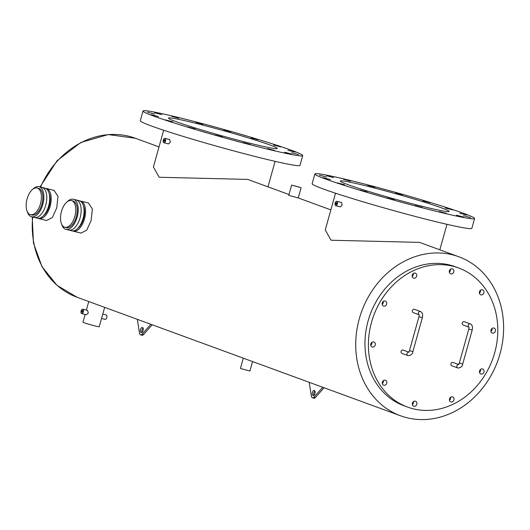 <?xml version="1.0" encoding="UTF-8"?>
<svg xmlns="http://www.w3.org/2000/svg" width="530" height="530" viewBox="0 0 530 530"><rect width="100%" height="100%" fill="white"/><g stroke="black" fill="none" stroke-linecap="round" stroke-linejoin="round"><path stroke-width="0.79" d="M38.982 186.659L41.91 187.388A15.502 8.01 103.9 0 1 45.726 205.203A15.502 8.01 103.9 0 1 34.443 217.479L37.372 218.208A15.502 8.01 -76.1 0 0 48.661 205.925A15.502 8.01 -76.1 0 0 44.845 188.117L41.91 187.388A15.502 8.01 103.9 0 1 45.726 205.203A15.502 8.01 103.9 0 1 34.443 217.479L31.509 216.75A15.502 8.01 -76.1 0 0 42.797 204.474A15.502 8.01 -76.1 0 0 38.982 186.659A15.502 8.01 -76.1 0 0 32.886 189.164M27.295 211.682A15.502 8.01 -76.1 0 0 31.509 216.75M30.468 214.677L31.933 215.041A13.74 7.095 -76.1 0 0 41.936 204.156A13.74 7.095 -76.1 0 0 38.557 188.369L37.087 188.011A13.74 7.095 -76.1 0 0 27.09 198.889A13.74 7.095 -76.1 0 0 30.468 214.677A13.74 7.095 -76.1 0 0 40.472 203.792A13.74 7.095 -76.1 0 0 37.087 188.011M73.352 199.253L76.28 199.982A15.502 8.01 103.9 0 1 80.096 217.79A15.502 8.01 103.9 0 1 68.814 230.073L71.742 230.802A15.502 8.01 -76.1 0 0 83.031 218.519A15.502 8.01 -76.1 0 0 79.215 200.711L76.28 199.982A15.502 8.01 103.9 0 1 80.096 217.79A15.502 8.01 103.9 0 1 68.814 230.073L65.879 229.344A15.502 8.01 -76.1 0 0 77.168 217.068A15.502 8.01 -76.1 0 0 73.352 199.253A15.502 8.01 -76.1 0 0 67.257 201.758M61.665 224.276A15.502 8.01 -76.1 0 0 65.879 229.344M64.839 227.271L66.303 227.628A13.74 7.095 -76.1 0 0 76.307 216.75A13.74 7.095 -76.1 0 0 72.928 200.963L71.457 200.598A13.74 7.095 -76.1 0 0 61.46 211.483A13.74 7.095 -76.1 0 0 64.839 227.271A13.74 7.095 -76.1 0 0 74.843 216.386A13.74 7.095 -76.1 0 0 71.457 200.598M468.878 327.123L463.107 325.009A1.762 1.51 -69.9 0 1 464.32 321.697L470.335 323.903A1.762 1.51 -69.9 0 0 468.865 327.089M453.07 362.48A1.762 1.51 110.1 0 0 451.732 365.74A1.762 1.51 110.1 0 0 451.865 365.779M419.031 314.747L413.261 312.634A1.762 1.51 -69.9 0 1 414.473 309.321L420.489 311.521A1.762 1.51 -69.9 0 0 419.018 314.707M403.231 350.105A1.762 1.51 110.1 0 0 401.886 353.364A1.762 1.51 110.1 0 0 402.018 353.404M413.91 406.265A2.643 2.259 110.1 0 0 416.785 404.383A2.643 2.259 110.1 0 0 415.533 401.236A2.643 2.259 110.1 0 0 415.334 401.177A2.643 2.259 110.1 0 0 412.459 403.058A2.643 2.259 110.1 0 0 413.711 406.205A2.643 2.259 110.1 0 0 413.91 406.265M412.367 404.549A2.643 2.259 110.1 0 0 413.44 401.627A2.643 2.259 110.1 0 1 412.367 404.549M480.949 294.872A2.643 2.259 110.1 0 0 483.824 292.991A2.643 2.259 110.1 0 0 482.572 289.844A2.643 2.259 110.1 0 0 482.373 289.777A2.643 2.259 110.1 0 0 479.498 291.666A2.643 2.259 110.1 0 0 480.75 294.812A2.643 2.259 110.1 0 0 480.949 294.872M479.405 293.156A2.643 2.259 110.1 0 0 480.478 290.235A2.643 2.259 110.1 0 1 479.405 293.156M383.833 385.277A2.643 2.259 110.1 0 0 386.708 383.395A2.643 2.259 110.1 0 0 385.456 380.249A2.643 2.259 110.1 0 0 385.257 380.189A2.643 2.259 110.1 0 0 382.382 382.07A2.643 2.259 110.1 0 0 383.634 385.217A2.643 2.259 110.1 0 0 383.833 385.277M382.289 383.568A2.643 2.259 110.1 0 0 383.362 380.646A2.643 2.259 110.1 0 1 382.289 383.568M372.305 347.024A2.643 2.259 110.1 0 0 375.18 345.143A2.643 2.259 110.1 0 0 373.928 341.996A2.643 2.259 110.1 0 0 373.723 341.936A2.643 2.259 110.1 0 0 370.848 343.818A2.643 2.259 110.1 0 0 372.106 346.964A2.643 2.259 110.1 0 0 372.305 347.024M370.761 345.308A2.643 2.259 110.1 0 0 371.828 342.393A2.643 2.259 110.1 0 1 370.761 345.308M383.727 306.121A2.643 2.259 110.1 0 0 386.602 304.233A2.643 2.259 110.1 0 0 385.35 301.086A2.643 2.259 110.1 0 0 385.144 301.027A2.643 2.259 110.1 0 0 382.269 302.908A2.643 2.259 110.1 0 0 383.528 306.055A2.643 2.259 110.1 0 0 383.727 306.121M382.183 304.406A2.643 2.259 110.1 0 0 383.256 301.484A2.643 2.259 110.1 0 1 382.183 304.406M413.738 278.184A2.643 2.259 110.1 0 0 416.613 276.296A2.643 2.259 110.1 0 0 415.354 273.149A2.643 2.259 110.1 0 0 415.156 273.089A2.643 2.259 110.1 0 0 412.28 274.971A2.643 2.259 110.1 0 0 413.539 278.118A2.643 2.259 110.1 0 0 413.738 278.184M412.194 276.468A2.643 2.259 110.1 0 0 413.261 273.546A2.643 2.259 110.1 0 1 412.194 276.468M450.871 273.884A2.643 2.259 110.1 0 0 453.746 272.003A2.643 2.259 110.1 0 0 452.494 268.856A2.643 2.259 110.1 0 0 452.295 268.796A2.643 2.259 110.1 0 0 449.42 270.678A2.643 2.259 110.1 0 0 450.672 273.825A2.643 2.259 110.1 0 0 450.871 273.884M449.327 272.168A2.643 2.259 110.1 0 0 450.401 269.247A2.643 2.259 110.1 0 1 449.327 272.168M492.483 333.125A2.643 2.259 110.1 0 0 495.351 331.243A2.643 2.259 110.1 0 0 494.099 328.096A2.643 2.259 110.1 0 0 493.9 328.03A2.643 2.259 110.1 0 0 491.025 329.918A2.643 2.259 110.1 0 0 492.277 333.065A2.643 2.259 110.1 0 0 492.483 333.125M490.939 331.409A2.643 2.259 110.1 0 0 492.006 328.487A2.643 2.259 110.1 0 1 490.939 331.409M481.061 374.034A2.643 2.259 110.1 0 0 483.93 372.153A2.643 2.259 110.1 0 0 482.678 368.999A2.643 2.259 110.1 0 0 482.479 368.94A2.643 2.259 110.1 0 0 479.604 370.821A2.643 2.259 110.1 0 0 480.856 373.975A2.643 2.259 110.1 0 0 481.061 374.034M479.517 372.318A2.643 2.259 110.1 0 0 480.584 369.397A2.643 2.259 110.1 0 1 479.517 372.318M451.05 401.972A2.643 2.259 110.1 0 0 453.925 400.09A2.643 2.259 110.1 0 0 452.666 396.937A2.643 2.259 110.1 0 0 452.468 396.877A2.643 2.259 110.1 0 0 449.592 398.759A2.643 2.259 110.1 0 0 450.851 401.912A2.643 2.259 110.1 0 0 451.05 401.972M449.506 400.256A2.643 2.259 110.1 0 0 450.573 397.334A2.643 2.259 110.1 0 1 449.506 400.256M458.596 267.961L455.157 266.703A74.094 63.342 110.1 0 0 368.092 320.981A74.094 63.342 110.1 0 0 404.171 405.841L407.61 407.1A74.094 63.342 110.1 0 0 494.675 352.821A74.094 63.342 110.1 0 0 458.596 267.961A74.094 63.342 110.1 0 0 371.53 322.24A74.094 63.342 110.1 0 0 407.61 407.1M143.08 328.077A2.643 1.365 -76.1 0 0 141.987 329.932A2.643 1.365 -76.1 0 0 142.013 332.363M143.1 330.508A2.643 1.365 -76.1 0 0 142.451 327.467A2.643 1.365 -76.1 0 0 140.523 329.567A2.643 1.365 -76.1 0 0 141.172 332.608A2.643 1.365 -76.1 0 0 143.1 330.508M137.356 319.351L139.509 333.257A3.531 1.822 -76.1 0 0 140.569 334.867A3.531 1.822 -76.1 0 0 142.053 334.191L150.858 324.294M140.569 334.867L142.033 335.232A3.531 1.822 -76.1 0 0 143.524 334.556L152.209 324.791M314.926 391.047A2.643 1.365 -76.1 0 0 313.839 392.896A2.643 1.365 -76.1 0 0 313.866 395.327M314.952 393.479A2.643 1.365 -76.1 0 0 314.303 390.438A2.643 1.365 -76.1 0 0 312.375 392.531A2.643 1.365 -76.1 0 0 313.025 395.572A2.643 1.365 -76.1 0 0 314.952 393.479M309.209 382.315L311.362 396.228A3.531 1.822 -76.1 0 0 312.422 397.831A3.531 1.822 -76.1 0 0 313.906 397.162L322.71 387.264M312.422 397.831L313.886 398.196A3.531 1.822 -76.1 0 0 315.37 397.52L324.055 387.761M165.605 119.906L172.701 121.781L165.605 119.906M188.077 127.041L195.166 128.916L188.077 127.041M215.339 134.998L222.434 136.879L215.339 134.998M243.257 142.577L250.345 144.451L243.257 142.577M267.564 148.612L274.653 150.487L267.564 148.612M284.57 152.189L291.666 154.071L284.57 152.189M291.685 152.766L298.781 154.647L291.685 152.766M287.83 150.255L294.918 152.13L287.83 150.255M223.845 129.936L230.934 131.818L223.845 129.936M195.934 122.364L203.023 124.245L195.934 122.364M171.621 116.328L178.709 118.203L171.621 116.328M154.614 112.744L161.703 114.626L154.614 112.744M147.499 112.168L154.588 114.049L147.499 112.168M273.579 145.034L280.668 146.909L273.579 145.034M251.107 137.899L258.203 139.781L251.107 137.899M151.361 114.685L158.45 116.56L151.361 114.685M143.02 110.989L140.291 120.76A82.912 3.962 15.6 0 0 151.242 125.948A82.912 3.962 15.6 0 0 240.554 152.72A82.912 3.962 15.6 0 0 300.006 165.36L302.736 155.582A82.912 3.962 15.6 0 0 291.778 150.394A82.912 3.962 15.6 0 0 202.467 123.622A82.912 3.962 15.6 0 0 143.02 110.989A82.912 3.962 15.6 0 0 153.972 116.176A82.912 3.962 15.6 0 0 243.283 142.948A82.912 3.962 15.6 0 0 302.736 155.582M337.458 182.87L344.553 184.751L337.458 182.87M359.93 190.005L367.018 191.886L359.93 190.005M387.192 197.968L394.28 199.843L387.192 197.968M415.109 205.541L422.198 207.422L415.109 205.541M439.416 211.583L446.505 213.457L439.416 211.583M456.423 215.16L463.511 217.035L456.423 215.16M463.538 215.736L470.627 217.611L463.538 215.736M459.676 213.226L466.771 215.101L459.676 213.226M395.698 192.907L402.787 194.788L395.698 192.907M367.78 185.334L374.876 187.209L367.78 185.334M343.473 179.292L350.562 181.174L343.473 179.292M326.467 175.715L333.555 177.596L326.467 175.715M319.351 175.138L326.44 177.02L319.351 175.138M445.432 208.005L452.521 209.88L445.432 208.005M422.96 200.87L430.055 202.745L422.96 200.87M323.214 177.649L330.303 179.531L323.214 177.649M314.866 173.953L312.137 183.731A82.912 3.962 15.6 0 0 323.095 188.919A82.912 3.962 15.6 0 0 412.406 215.69A82.912 3.962 15.6 0 0 471.859 228.324L474.589 218.552A82.912 3.962 15.6 0 0 463.631 213.365A82.912 3.962 15.6 0 0 374.319 186.593A82.912 3.962 15.6 0 0 314.866 173.953A82.912 3.962 15.6 0 0 325.824 179.14A82.912 3.962 15.6 0 0 415.136 205.912A82.912 3.962 15.6 0 0 474.589 218.552M336.696 203.672A0.881 0.457 -76.1 0 0 336.477 202.659A0.881 0.457 -76.1 0 0 335.834 203.354A0.881 0.457 -76.1 0 0 336.053 204.368A0.881 0.457 -76.1 0 0 336.696 203.672M164.843 140.702A0.881 0.457 -76.1 0 0 164.625 139.688A0.881 0.457 -76.1 0 0 163.982 140.39A0.881 0.457 -76.1 0 0 164.201 141.404A0.881 0.457 -76.1 0 0 164.843 140.702M299.291 187.13L292.964 185.454L299.291 187.13M82.653 311.534A0.881 0.457 -76.1 0 0 82.435 310.52A0.881 0.457 -76.1 0 0 81.792 311.216A0.881 0.457 -76.1 0 0 82.011 312.23A0.881 0.457 -76.1 0 0 82.653 311.534M269.79 144.935A56.452 2.696 -164.4 0 1 277.25 148.466A56.452 2.696 -164.4 0 1 236.771 139.86A56.452 2.696 -164.4 0 1 175.967 121.635A56.452 2.696 -164.4 0 1 168.507 118.104A56.452 2.696 -164.4 0 1 208.979 126.703A56.452 2.696 -164.4 0 1 269.79 144.935M441.642 207.906A56.452 2.696 -164.4 0 1 449.102 211.437A56.452 2.696 -164.4 0 1 408.623 202.831A56.452 2.696 -164.4 0 1 347.812 184.606A56.452 2.696 -164.4 0 1 340.359 181.075A56.452 2.696 -164.4 0 1 380.832 189.674A56.452 2.696 -164.4 0 1 441.642 207.906M335.159 203.109A2.272 1.173 -76.1 0 0 335.715 205.719A2.272 1.173 -76.1 0 0 337.371 203.917A2.272 1.173 -76.1 0 0 336.815 201.307A2.272 1.173 -76.1 0 0 335.159 203.109M336.815 201.307L341.585 202.5L342.115 205.097L340.426 206.885L335.715 205.719M163.306 140.139A2.272 1.173 -76.1 0 0 163.863 142.749A2.272 1.173 -76.1 0 0 165.519 140.953A2.272 1.173 -76.1 0 0 164.963 138.343A2.272 1.173 -76.1 0 0 163.306 140.139M164.963 138.343L169.732 139.529L170.269 142.126L168.573 143.922L163.863 142.749M77.837 228.298A13.74 7.095 -76.1 0 0 83.634 218.572A13.74 7.095 -76.1 0 0 83.429 205.773M72.491 230.914A15.502 8.01 -76.1 0 0 73.206 231.166L80.991 233.094L86.728 230.152L91.094 220.526L92.379 208.986L88.464 203.003L80.679 201.075A15.502 8.01 -76.1 0 0 79.931 200.956M73.206 231.166A15.502 8.01 -76.1 0 0 84.495 218.883A15.502 8.01 -76.1 0 0 80.679 201.075M43.467 215.703A13.74 7.095 -76.1 0 0 49.264 205.978A13.74 7.095 -76.1 0 0 49.058 193.178M38.12 218.32A15.502 8.01 -76.1 0 0 38.836 218.572L46.62 220.5L52.357 217.558L56.723 207.932L58.008 196.391L54.093 190.409L46.309 188.481A15.502 8.01 -76.1 0 0 45.56 188.362M38.836 218.572A15.502 8.01 -76.1 0 0 50.125 206.289A15.502 8.01 -76.1 0 0 46.309 188.481M400.534 415.778A84.681 72.391 110.1 0 0 500.035 353.742A84.681 72.391 110.1 0 0 458.801 256.758A84.681 72.391 110.1 0 0 359.294 318.795A84.681 72.391 110.1 0 0 400.534 415.778L77.069 297.257L57.015 285.339L41.983 266.616L33.45 243.018L32.224 216.929M297.562 197.736L288.751 195.365L291.626 185.076L301.1 187.726L291.626 185.076M104.655 307.367L99.243 326.738A8.447 0.404 -164.4 0 1 93.187 325.453A8.447 0.404 -164.4 0 1 84.091 322.724A8.447 0.404 -164.4 0 1 82.978 322.2L85.145 314.436M82.773 309.169L87.543 310.361L88.298 313.011L86.39 314.747L81.68 313.581A2.272 1.173 -76.1 0 0 83.329 311.779A2.272 1.173 -76.1 0 0 82.773 309.169A2.272 1.173 -76.1 0 0 81.117 310.971A2.272 1.173 -76.1 0 0 81.68 313.581M252.558 361.559L249.922 371.02L241.097 368.681L240.448 368.376L243.297 358.167M101.541 318.51L105.132 319.404A2.272 1.173 -76.1 0 0 106.788 317.602A2.272 1.173 -76.1 0 0 106.232 314.992L102.767 314.138M458.801 256.758L419.555 242.382L331.051 240.229L325.261 229.98M288.982 194.536L247.702 179.412L159.199 177.258L153.409 167.016M458.536 364.554A1.762 1.51 110.1 0 0 457.748 367.946L458.026 368.032C460.928 367.714 462.491 366.369 462.716 363.997L459.318 363.05L468.798 329.103L472.197 330.058C472.912 326.97 472.29 324.916 470.335 323.903M451.732 365.74L457.748 367.946A1.762 1.51 110.1 0 0 457.88 367.986M408.696 352.178A1.762 1.51 110.1 0 0 407.901 355.57L408.179 355.65C411.081 355.339 412.645 353.994 412.877 351.622L409.478 350.675L418.952 316.728L422.35 317.675C423.066 314.588 422.443 312.541 420.489 311.521M401.886 353.364L407.901 355.57A1.762 1.51 110.1 0 0 408.034 355.61M142.053 334.191L143.524 334.556M313.906 397.162L315.37 397.52M32.694 217.042A84.681 72.391 110.1 0 0 77.069 297.257M40.055 186.924L57.028 160.795L80.805 142.49L108.173 134.58L135.335 138.244A84.681 72.391 110.1 0 0 40.558 187.05M468.798 329.103L469.116 327.215M459.318 363.05L458.443 364.627L458.874 364.607M418.952 316.728L419.276 314.833M409.478 350.675L408.603 352.251L409.034 352.231M412.877 351.622L422.35 317.675M403.098 350.052L408.749 352.119M462.716 363.997L472.197 330.058M452.945 362.427L458.596 364.501M88.742 301.537L86.364 310.063M325.248 230.013L335.523 193.211M153.395 167.049L163.671 130.241M267.975 186.845L275.096 161.352M439.827 249.809L446.949 224.316M298.224 198.008L301.1 187.726M135.335 138.244L159.02 146.916M298.244 197.935L330.866 209.887"/></g></svg>
